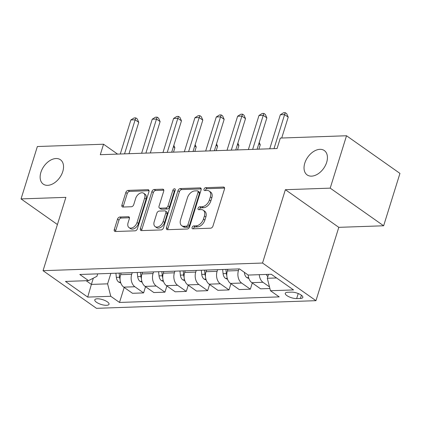 <?xml version="1.0" encoding="UTF-8"?>
<svg xmlns="http://www.w3.org/2000/svg" width="421" height="421" viewBox="0 0 421 421"><rect width="100%" height="100%" fill="white"/><g stroke="black" fill="none" stroke-linecap="round" stroke-linejoin="round"><path stroke-width="0.63" d="M192.102 227.414A1.6 1.042 -54.8 0 0 192.355 228.682A1.6 1.042 -54.8 0 0 192.829 228.814L210.642 228.193A2.289 1.489 -54.8 0 0 212.958 226.077L224.488 189.061A2.289 1.489 -54.8 0 0 224.13 187.245A2.289 1.489 -54.8 0 0 223.451 187.061L205.637 187.682A1.6 1.042 -54.8 0 0 204.017 189.161A1.6 1.042 -54.8 0 0 204.269 190.429A1.6 1.042 -54.8 0 0 204.743 190.56L207.048 190.481A7.32 4.773 -54.8 0 1 209.216 191.076A7.32 4.773 -54.8 0 1 210.363 196.875L209.405 199.959A7.32 4.773 -54.8 0 1 201.991 206.727L199.68 206.806A1.6 1.042 -54.8 0 0 198.059 208.29A1.6 1.042 -54.8 0 0 198.312 209.558A1.6 1.042 -54.8 0 0 198.786 209.684L201.091 209.605A7.32 4.773 -54.8 0 1 203.254 210.205A7.32 4.773 -54.8 0 1 204.406 215.999L203.443 219.088A7.32 4.773 -54.8 0 1 196.028 225.856L193.723 225.935A1.6 1.042 -54.8 0 0 192.102 227.414M203.254 210.205L204.701 211.221A7.32 4.773 -54.8 0 1 205.848 217.02L204.89 220.104A7.32 4.773 -54.8 0 1 197.475 226.872L195.17 226.951A1.6 1.042 -54.8 0 0 193.549 228.435A1.6 1.042 -54.8 0 0 193.471 228.792M224.593 188.087L207.085 188.697A1.6 1.042 -54.8 0 0 205.464 190.176A1.6 1.042 -54.8 0 0 205.385 190.539M209.216 191.076L210.658 192.097A7.32 4.773 -54.8 0 1 211.805 197.891L210.847 200.975A7.32 4.773 -54.8 0 1 203.432 207.742L201.127 207.827A1.6 1.042 -54.8 0 0 199.507 209.305A1.6 1.042 -54.8 0 0 199.428 209.663M62.771 171.552A14.914 9.725 -54.8 0 0 60.429 159.743A14.914 9.725 -54.8 0 0 40.905 172.31A14.914 9.725 -54.8 0 0 43.252 184.124A14.914 9.725 -54.8 0 0 62.771 171.552M326.664 162.359A14.914 9.725 -54.8 0 0 324.317 150.55A14.914 9.725 -54.8 0 0 304.799 163.116A14.914 9.725 -54.8 0 0 307.146 174.931A14.914 9.725 -54.8 0 0 326.664 162.359M106.529 305.304A7.457 2.505 -162.7 0 0 109.028 304.267A7.457 2.505 -162.7 0 0 105.255 300.657A7.457 2.505 -162.7 0 0 97.288 298.794A7.457 2.505 -162.7 0 0 94.788 299.831A7.457 2.505 -162.7 0 0 98.561 303.441A7.457 2.505 -162.7 0 0 106.529 305.304M119.848 217.015A2.289 1.489 -54.8 0 0 117.527 219.13L114.296 229.513A2.289 1.489 -54.8 0 0 114.654 231.329A2.289 1.489 -54.8 0 0 115.328 231.513L135.115 230.824A2.289 1.489 -54.8 0 0 137.43 228.708L148.96 191.692A2.289 1.489 -54.8 0 0 148.602 189.876A2.289 1.489 -54.8 0 0 147.924 189.692L128.142 190.381A2.289 1.489 -54.8 0 0 125.826 192.497L121.916 205.043A2.289 1.489 -54.8 0 0 122.274 206.853A2.289 1.489 -54.8 0 0 122.953 207.037L131.42 206.743A2.289 1.489 -54.8 0 0 133.736 204.627L135.673 198.407A6.12 3.989 -54.8 0 1 143.682 193.25A6.12 3.989 -54.8 0 1 144.645 198.096L137.051 222.467A6.12 3.989 -54.8 0 1 129.047 227.624A6.12 3.989 -54.8 0 1 128.084 222.777L129.347 218.72A2.289 1.489 -54.8 0 0 128.989 216.904A2.289 1.489 -54.8 0 0 128.31 216.72L119.848 217.015L121.29 218.031A2.289 1.489 -54.8 0 0 118.975 220.146L115.738 230.534A2.289 1.489 -54.8 0 0 115.633 231.503M65.886 197.349L21.05 198.912L37.364 146.529L103.55 144.224L100.287 154.702L277.071 148.539L280.333 138.067L346.52 135.757L330.206 188.14L285.37 189.703L262.53 263.036L43.047 270.682L65.886 197.349M166.437 227.698A2.289 1.489 -54.8 0 0 166.795 229.508A2.289 1.489 -54.8 0 0 167.469 229.698L187.256 229.008A2.289 1.489 -54.8 0 0 189.571 226.893L201.101 189.871A2.289 1.489 -54.8 0 0 200.743 188.061A2.289 1.489 -54.8 0 0 200.064 187.877L180.283 188.566A2.289 1.489 -54.8 0 0 177.967 190.681L166.437 227.698L167.879 228.719A2.289 1.489 -54.8 0 0 167.774 229.687M161.185 229.919L141.398 230.608A2.289 1.489 -54.8 0 1 140.725 230.419A2.289 1.489 -54.8 0 1 140.367 228.608L151.897 191.587A2.289 1.489 -54.8 0 1 154.212 189.471L162.68 189.176A2.289 1.489 -54.8 0 1 163.353 189.366A2.289 1.489 -54.8 0 1 163.716 191.176L159.038 206.19A2.289 1.489 -54.8 0 0 159.396 208A2.289 1.489 -54.8 0 0 160.075 208.19L165.69 207.99A2.289 1.489 -54.8 0 0 168.005 205.874L172.878 190.245A1.6 1.042 -54.8 0 1 174.973 188.897A1.6 1.042 -54.8 0 1 175.225 190.166L163.501 227.803A2.289 1.489 -54.8 0 1 161.185 229.919M291.464 292.137L287.706 292.263A7.225 2.426 -162.7 0 0 285.285 293.274A7.225 2.426 -162.7 0 0 288.943 296.768A7.225 2.426 -162.7 0 0 296.658 298.573L300.42 298.442A7.225 2.426 -162.7 0 0 302.836 297.437A7.225 2.426 -162.7 0 0 299.184 293.942A7.225 2.426 -162.7 0 0 291.464 292.137M262.53 263.036L315.955 300.678L96.477 308.325L43.047 270.682M124.184 287.438L119.506 302.452L279.207 296.884L270.471 290.732L293.532 289.927L271.292 274.26L248.232 275.066L239.496 268.908L79.795 274.476L88.531 280.628L96.919 276.318L97.688 273.85M119.506 302.452L110.77 296.295L87.71 297.1L65.471 281.433L88.531 280.628M285.37 189.703L338.8 227.34L383.636 225.782L330.206 188.14M383.636 225.782L399.95 173.399L346.52 135.757M21.05 198.912L57.419 224.53M338.8 227.34L315.955 300.678M117.57 154.097L103.55 144.224M270.471 290.732L267.303 278.281L268.53 274.36M267.303 278.281L276.539 277.96M93.325 278.165L91.378 284.412L107.602 283.843L110.86 273.392M145.534 286.69L143.598 292.905L132.494 293.295L123.758 287.138A9.32 6.336 -92 0 1 120.595 274.687L121.106 273.034M143.598 292.905L134.862 286.754A9.32 6.336 -92 0 1 131.694 274.303L132.21 272.65M166.884 285.948L164.948 292.163L153.844 292.548L145.108 286.396A9.32 6.336 -92 0 1 141.945 273.945L142.456 272.292M164.948 292.163L156.212 286.006A9.32 6.336 -92 0 1 153.044 273.555L153.56 271.903M188.234 285.206L186.298 291.416L175.194 291.806L166.458 285.648A9.32 6.336 -92 0 1 163.295 273.197L163.811 271.545M186.298 291.416L177.562 285.264A9.32 6.336 -92 0 1 174.394 272.813L174.91 271.161M209.584 284.459L207.648 290.674L196.549 291.064L187.808 284.906A9.32 6.336 -92 0 1 184.645 272.455L185.161 270.803M207.648 290.674L198.912 284.517A9.32 6.336 -92 0 1 195.749 272.071L196.26 270.419M230.934 283.717L228.998 289.932L217.899 290.316L209.163 284.164A9.32 6.336 -92 0 1 205.995 271.713L206.511 270.061M228.998 289.932L220.262 283.775A9.32 6.336 -92 0 1 217.099 271.324L217.61 269.672M252.284 282.975L250.348 289.185L239.249 289.574L230.513 283.417A9.32 6.336 -92 0 1 227.345 270.966L227.861 269.314M250.348 289.185L241.612 283.033A9.32 6.336 -92 0 1 238.449 270.582L238.965 268.93M86.131 280.712L91.378 284.412L87.71 297.1M269.493 286.89L262.962 282.286A9.32 6.336 -92 0 1 259.273 274.681M248.169 275.018A9.32 6.336 -92 0 0 251.863 282.675L260.599 288.827L269.903 288.506M107.602 283.843L110.77 296.295M201.206 188.903L181.725 189.582A2.289 1.489 -54.8 0 0 179.409 191.697L167.879 228.719M186.308 226.193A1.6 1.042 -54.8 0 0 187.929 224.714L198.049 192.218A1.6 1.042 -54.8 0 0 197.796 190.95A1.6 1.042 -54.8 0 0 197.323 190.818L194.891 190.902A7.32 4.773 -54.8 0 0 187.477 197.67L180.562 219.883A7.32 4.773 -54.8 0 0 181.709 225.677A7.32 4.773 -54.8 0 0 183.877 226.277L186.308 226.193L187.75 227.208A1.6 1.042 -54.8 0 0 189.371 225.73L187.929 224.714M197.796 190.95L199.244 191.965A1.6 1.042 -54.8 0 1 199.496 193.234L189.371 225.73M181.709 225.677L183.156 226.698A7.32 4.773 -54.8 0 0 185.319 227.293L183.877 226.277M187.75 227.208L185.319 227.293M163.816 190.208L155.654 190.492A2.289 1.489 -54.8 0 0 153.339 192.602L141.809 229.624A2.289 1.489 -54.8 0 0 141.703 230.592M159.396 208L160.843 209.016A2.289 1.489 -54.8 0 0 161.517 209.205L167.137 209.011A2.289 1.489 -54.8 0 0 169.452 206.895L174.32 191.266L172.878 190.245M175.262 190.018A1.6 1.042 -54.8 0 0 174.32 191.266M154.186 221.767A6.12 3.989 -54.8 0 0 155.149 226.614A6.12 3.989 -54.8 0 0 163.153 221.457L165.832 212.868A2.289 1.489 -54.8 0 0 165.469 211.058A2.289 1.489 -54.8 0 0 164.795 210.874L159.175 211.068A2.289 1.489 -54.8 0 0 156.859 213.184L154.186 221.767M155.149 226.614L156.591 227.629A6.12 3.989 -54.8 0 0 164.6 222.472L163.153 221.457M165.469 211.058L166.916 212.073A2.289 1.489 -54.8 0 1 167.274 213.889L164.6 222.472M129.452 217.746L121.29 218.031M129.047 227.624L130.489 228.64A6.12 3.989 -54.8 0 0 138.498 223.483L137.051 222.467M143.682 193.25L145.124 194.27A6.12 3.989 -54.8 0 1 146.087 199.112L138.498 223.483M149.066 190.718L129.584 191.397A2.289 1.489 -54.8 0 0 127.268 193.513L123.358 206.058A2.289 1.489 -54.8 0 0 123.258 207.027M267.824 276.613A6.173 4.194 -92 0 1 266.351 274.434M281.712 138.014L288.217 117.138L284.607 114.591L273.997 148.65M280.333 114.744L283.549 112.739L285.254 112.675L284.607 114.591L280.333 114.744L269.729 148.797M285.254 112.675L286.701 113.696L288.217 117.138M248.906 278.523L246.785 277.613A6.173 4.194 -92 0 1 244.443 272.903L244.38 272.35M227.556 279.27L225.435 278.355A6.173 4.194 -92 0 1 223.088 273.65L222.646 269.498M225.893 269.382L226.335 273.534A6.173 4.194 88 0 0 226.808 275.571M206.206 280.012L204.085 279.102A6.173 4.194 -92 0 1 201.738 274.392L201.296 270.24M258.904 149.176L260.262 144.798L258.799 143.766M204.543 270.129L204.985 274.276A6.173 4.194 88 0 0 205.453 276.318M259.22 142.424L260.262 144.798M257.099 149.239L266.861 117.88L263.251 115.338L252.647 149.392M258.983 115.486L262.194 113.481L263.904 113.423L263.251 115.338L258.983 115.486L248.374 149.539M263.904 113.423L265.346 114.438L266.861 117.88M235.749 149.981L245.511 118.622L241.901 116.08L231.297 150.134M237.633 116.228L240.844 114.223L242.554 114.165L241.901 116.08L237.633 116.228L227.024 150.286M242.554 114.165L243.996 115.18L245.511 118.622M214.394 150.723L224.161 119.369L220.551 116.822L209.947 150.881M216.283 116.975L219.494 114.97L221.204 114.907L220.551 116.822L216.283 116.975L205.674 151.028M221.204 114.907L222.646 115.928L224.161 119.369M184.856 280.754L182.735 279.844A6.173 4.194 -92 0 1 180.388 275.134L179.946 270.987M237.549 149.918L238.912 145.545L237.449 144.514M183.193 270.871L183.635 275.024A6.173 4.194 88 0 0 184.103 277.06M237.87 143.172L238.912 145.545M193.044 151.471L202.811 120.111L199.201 117.57L188.597 151.623M194.934 117.717L198.144 115.712L199.854 115.654L199.201 117.57L194.934 117.717L184.324 151.77M199.854 115.654L201.296 116.67L202.811 120.111M163.506 281.502L161.385 280.586A6.173 4.194 -92 0 1 159.038 275.881L158.596 271.729M216.199 150.66L217.562 146.287L216.099 145.256M161.843 271.613L162.285 275.766A6.173 4.194 88 0 0 162.753 277.802M216.52 143.914L217.562 146.287M142.156 282.244L140.035 281.333A6.173 4.194 -92 0 1 137.688 276.623L137.246 272.471M194.849 151.407L196.212 147.029L194.749 146.003M140.493 272.361L140.935 276.508A6.173 4.194 88 0 0 141.403 278.549M195.165 144.656L196.212 147.029M120.801 282.986L118.685 282.075A6.173 4.194 -92 0 1 116.338 277.365L115.896 273.218M173.499 152.149L174.862 147.776L173.399 146.745M119.138 273.103L119.585 277.255A6.173 4.194 88 0 0 120.053 279.291M173.815 145.403L174.862 147.776M171.694 152.213L181.462 120.853L177.851 118.312L167.248 152.365M173.584 118.459L176.794 116.454L178.504 116.396L177.851 118.312L173.584 118.459L162.974 152.518M178.504 116.396L179.946 117.412L181.462 120.853M150.344 152.955L160.112 121.601L156.501 119.054L145.892 153.112M152.234 119.206L155.444 117.201L157.154 117.138L156.501 119.054L152.234 119.206L141.624 153.26M157.154 117.138L158.596 118.159L160.112 121.601M128.994 153.702L138.762 122.343L135.152 119.801L124.542 153.854M130.878 119.948L134.094 117.943L135.799 117.885L135.152 119.801L130.878 119.948L120.274 154.002M135.799 117.885L137.246 118.901L138.762 122.343M120.595 274.687L131.694 274.303M141.945 273.945L153.044 273.555M163.295 273.197L174.394 272.813M184.645 272.455L195.749 272.071M205.995 271.713L217.099 271.324M227.345 270.966L238.449 270.582M251.863 282.675L262.962 282.286M230.513 283.417L241.612 283.033M209.163 284.164L220.262 283.775M187.808 284.906L198.912 284.517M166.458 285.648L177.562 285.264M145.108 286.396L156.212 286.006M123.758 287.138L134.862 286.754M301.415 295.237L300.42 298.442M298.231 293.526L296.658 298.573M197.475 226.872L196.028 225.856M204.89 220.104L203.443 219.088M205.848 217.02L204.406 215.999M201.127 207.827L199.68 206.806M203.432 207.742L201.991 206.727M210.847 200.975L209.405 199.959M211.805 197.891L210.363 196.875M207.085 188.697L205.637 187.682M224.535 187.824L223.451 187.061M195.17 226.951L193.723 225.935M179.409 191.697L177.967 190.681M181.725 189.582L180.283 188.566M201.143 188.634L200.064 187.877M199.496 193.234L198.049 192.218M141.809 229.624L140.367 228.608M153.339 192.602L151.897 191.587M155.654 190.492L154.212 189.471M163.758 189.939L162.68 189.176M161.517 209.205L160.075 208.19M167.137 209.011L165.69 207.99M169.452 206.895L168.005 205.874M167.274 213.889L165.832 212.868M129.394 217.478L128.31 216.72M146.087 199.112L144.645 198.096M123.358 206.058L121.916 205.043M127.268 193.513L125.826 192.497M129.584 191.397L128.142 190.381M149.008 190.455L147.924 189.692M115.738 230.534L114.296 229.513M118.975 220.146L117.527 219.13M246.901 277.665L248.611 277.602M244.443 272.903L245.133 272.882M225.551 278.407L227.261 278.349M223.088 273.65L226.335 273.534M204.201 279.149L205.911 279.091M201.738 274.392L204.985 274.276M182.851 279.897L184.561 279.833M180.388 275.134L183.635 275.024M161.501 280.639L163.211 280.581M159.038 275.881L162.285 275.766M140.151 281.381L141.861 281.323M137.688 276.623L140.935 276.508M118.801 282.128L120.506 282.065M116.338 277.365L119.585 277.255"/></g></svg>
